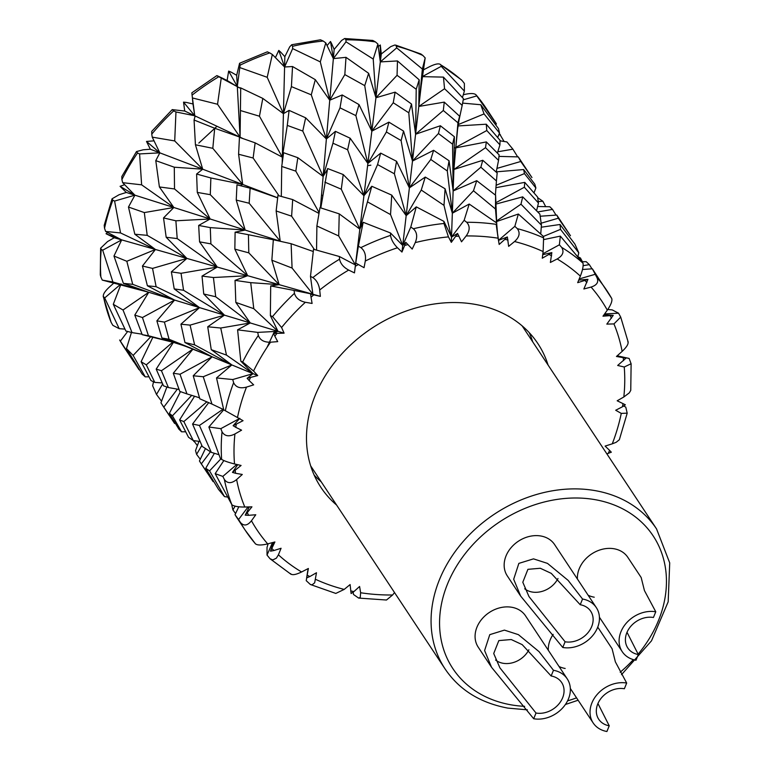<?xml version="1.0" encoding="UTF-8"?>
<svg xmlns="http://www.w3.org/2000/svg" width="770" height="770" viewBox="0 0 770 770"><rect width="100%" height="100%" fill="white"/><g stroke="black" fill="none" stroke-linecap="round" stroke-linejoin="round"><path stroke-width="1.16" d="M548.096 365.086A130.149 104.499 146.5 0 0 537.903 343.632A130.149 104.499 146.5 0 0 474.744 304.304A130.149 104.499 146.5 0 0 337.809 358.454A130.149 104.499 146.5 0 0 320.859 487.304A130.149 104.499 146.5 0 0 336.615 505.072M314.141 475.061A130.149 104.499 146.5 0 0 321.244 481.847M397.06 75.316L416.214 89.253L419.178 79.811L397.474 60.946L397.06 75.316L375.924 97.752L395.125 92.14L393.249 102.757L408.803 112.805L411.507 104.037L395.125 92.14M438.438 133.518L452.567 144.183L454.367 136.752L440.373 125.751L438.438 133.518L412.489 161.055L433.625 150.304L430.796 159.477L447.303 170.969L449.054 160.766L433.625 150.304M473.483 190.767L495.476 208.988L495.601 195.253L476.736 180.68L473.483 190.767L452.346 213.203L469.2 204.05L464.156 220.287L466.707 222.27A216.909 174.164 -33.5 0 1 496.178 224.34L498.123 238.19A206.899 166.127 146.5 0 0 466.158 235.947C469.95 230.653 470.133 226.091 466.707 222.27M267.046 347.347L274.438 331.504M322.794 195.156L321.446 195.792M216.976 126.27L198.824 143.076M370.851 165.184L367.608 165.646M622.988 403.605L625.346 404.808L622.497 406.743A206.899 166.127 146.5 0 0 622.988 403.605L617.184 400.785L623.825 396.983A206.899 166.127 146.5 0 0 624.249 367.001L631.102 363.738L629.129 358.435L617.011 355.981M623.594 360.63A206.899 166.127 146.5 0 0 623.19 357.646L626 358.117L617.675 365.471L624.249 367.001M623.19 357.646L616.462 356.472L622.141 351.389A206.899 166.127 146.5 0 0 613.95 323.91L620.707 317.096L618.541 313.188L604.614 313.929M611.447 318.251A206.899 166.127 146.5 0 0 610.177 315.623L613.247 315.325L606.818 324.112L613.95 323.91M610.177 315.623L602.987 316.191L607.309 310.166A206.899 166.127 146.5 0 0 591.071 287.066C597.145 285.131 599.041 281.849 596.769 277.239A216.909 174.164 -33.5 0 1 606.962 290.762A216.909 174.164 -33.5 0 1 611.746 298.529L592.361 268.807L596.769 277.239M586.894 282.503A206.899 166.127 146.5 0 0 584.844 280.415L587.953 279.337L583.862 288.981L591.071 287.066M584.844 280.415L577.683 282.667L580.359 276.122A206.899 166.127 146.5 0 0 557.172 258.961C562.86 255.669 564.352 251.809 561.648 247.372A216.909 174.164 -33.5 0 1 583.025 263.186C583.496 265.939 582.611 270.251 580.359 276.122M551.609 255.813A206.899 166.127 146.5 0 0 548.923 254.398L551.84 252.608L550.377 262.464L557.172 258.961M548.923 254.398L542.273 258.2L543.12 251.569A206.899 166.127 146.5 0 0 514.562 241.53C519.481 237.093 520.385 232.79 517.286 228.623A216.909 174.164 -33.5 0 1 543.601 237.882L543.12 251.569M507.998 239.999A206.899 166.127 146.5 0 0 504.851 239.364L507.372 236.968L508.652 246.371L514.562 241.53M504.851 239.364L499.172 244.446L498.123 238.19M459.016 236.149A206.899 166.127 146.5 0 0 455.638 236.332L457.582 233.474L461.519 241.809L466.158 235.947M455.638 236.332L451.316 242.348L448.448 236.891A206.899 166.127 146.5 0 0 415.242 242.608C417.638 236.794 417.013 232.174 413.365 228.748A216.909 174.164 -33.5 0 1 443.972 223.483L448.448 236.891M408.033 244.523A206.899 166.127 146.5 0 0 404.635 245.505L405.857 242.377L412.2 249.076L415.242 242.608M404.635 245.505L401.959 252.05L397.464 247.767A206.899 166.127 146.5 0 0 365.288 261.04C366.125 255.101 364.653 250.616 360.88 247.613A216.909 174.164 -33.5 0 1 390.554 235.37C391.208 239.643 393.508 243.772 397.464 247.767M358.493 264.534A206.899 166.127 146.5 0 0 355.317 266.266L355.73 263.051L364.056 267.69L365.288 261.04M355.317 266.266L354.469 272.888L348.666 270.068A206.899 166.127 146.5 0 0 319.694 290.001C318.905 284.313 316.624 280.174 312.851 277.575A216.909 174.164 -33.5 0 1 339.551 259.192C340.513 263.706 343.555 267.325 348.666 270.068M313.785 294.843A206.899 166.127 146.5 0 0 311.042 297.191L310.608 294.101L320.358 296.373L319.694 290.001M311.042 297.191L312.091 303.447L305.363 302.273A206.899 166.127 146.5 0 0 281.589 327.51L272.532 316.595A216.909 174.164 -33.5 0 1 294.448 293.332C295.796 297.98 299.434 300.964 305.363 302.273M276.95 333.362A206.899 166.127 146.5 0 0 274.842 336.172L273.571 333.41L284.092 333.169L281.589 327.51M274.842 336.172L277.71 341.63L270.52 342.198A206.899 166.127 146.5 0 0 253.551 371.015L242.675 362.016A216.909 174.164 -33.5 0 1 258.316 335.45C260.096 340.138 264.158 342.39 270.52 342.198M250.51 377.483A206.899 166.127 146.5 0 0 249.162 380.563L247.141 378.291L257.719 375.577L253.551 371.015M249.162 380.563L253.657 384.856L246.496 387.108A206.899 166.127 146.5 0 0 237.487 417.552L225.321 410.737A216.909 174.164 -33.5 0 1 233.618 382.68C235.841 387.3 240.134 388.773 246.496 387.108M236.265 424.193A206.899 166.127 146.5 0 0 235.774 427.331L233.127 425.695L243.051 420.699L237.487 417.552M235.774 427.331L241.578 430.161L234.927 433.962A206.899 166.127 146.5 0 0 234.513 463.944C228.671 462.491 224.378 460.989 221.644 459.44A216.909 174.164 -33.5 0 1 222.03 431.806C224.705 436.253 228.998 436.965 234.927 433.962M235.168 470.306A206.899 166.127 146.5 0 0 235.572 473.29L232.473 472.385L241.087 465.465L234.513 463.944M235.572 473.29L242.3 474.464L236.621 479.556A206.899 166.127 146.5 0 0 244.812 507.026C238.508 507.074 234.205 506.333 231.905 504.812A216.909 174.164 -33.5 0 1 224.359 479.479C227.419 483.656 231.51 483.685 236.621 479.556M247.314 512.685A206.899 166.127 146.5 0 0 248.585 515.313L245.226 515.178L251.944 506.833L244.812 507.026M248.585 515.313L255.775 514.755L251.453 520.77A206.899 166.127 146.5 0 0 267.69 543.88C261.338 545.401 257.238 545.353 255.399 543.755A216.909 174.164 -33.5 0 1 245.216 530.222A216.909 174.164 -33.5 0 1 240.423 522.455C243.821 526.295 247.497 525.737 251.453 520.77M271.868 548.442A206.899 166.127 146.5 0 0 273.908 550.531L270.52 551.166L274.9 541.965L267.69 543.88M273.908 550.531L281.079 548.269L278.403 554.824A206.899 166.127 146.5 0 0 301.59 571.975C295.613 574.853 291.926 575.402 290.521 573.621M307.153 575.132A206.899 166.127 146.5 0 0 309.838 576.547L316.48 572.745L314.67 582.813L312.071 584.844L310.32 584.459L306.219 580.647L308.375 568.481L301.59 571.975M350.764 590.937A206.899 166.127 146.5 0 0 353.911 591.581L351.101 593.535L350.109 584.565L344.19 589.416L335.807 593.429L310.522 584.555M353.911 591.581L359.59 586.49L360.639 592.746A206.899 166.127 146.5 0 0 392.604 594.989L386.482 600.023L358.618 598.078L360.235 597.443L360.639 592.746M394.529 592.563L392.604 594.989M608.242 453.453A206.899 166.127 146.5 0 0 609.599 450.373L611.322 452.211L606.847 453.828M609.599 450.373L605.104 446.09L612.265 443.828A206.899 166.127 146.5 0 0 621.265 413.394L627.184 413.153L625.779 407.109L623.729 406.031M622.497 406.743L615.702 410.246L621.265 413.394M114.191 282.734L109.263 287.152C104.451 291.695 102.554 294.987 103.584 297.028A216.909 174.164 146.5 0 0 111.13 322.361L112.853 325.354L119.196 328.655L104.682 297.942L103.199 296.325L111.13 322.361M107.665 232.511L106.048 233.724L114.22 237.757L107.569 241.559L100.668 248.152L101.255 249.355A216.909 174.164 146.5 0 0 100.87 276.988L102.275 280.097L148.764 292.282L134.788 315.084L142.209 334.661L148.466 335.749L142.45 317.529L134.788 315.084M124.634 184.694L120.072 186.321L126.29 192.452L119.129 194.714L112.073 198.785L112.843 200.229A216.909 174.164 146.5 0 0 104.547 228.286L105.615 231.433L120.543 232.944L114.595 201.066L112.843 200.229M154.029 140.843L146.502 141.439L150.343 149.226L143.153 149.794L136.521 151.575L137.541 152.999A216.909 174.164 146.5 0 0 121.901 179.564L122.661 182.673L141.622 184.829L139.591 153.923L137.541 152.999M192.336 97.934L217.544 104.258L221.24 78.049L218.776 76.74A216.909 174.164 146.5 0 0 192.077 95.124L194.752 115.779L192.991 103.969L186.417 102.439L183.539 102.131L184.733 111.044L172.239 109.619L173.673 110.88A216.909 174.164 146.5 0 0 151.757 134.144L152.239 137.137L174.713 140.939L175.964 111.958L173.673 110.88M192.991 103.969L192.471 98.897M240.23 67.731L267.2 77.298L272.339 54.487L269.779 52.918A216.909 174.164 146.5 0 0 240.105 65.161L237.304 86.49L236.688 75.287L231.125 72.13L228.651 71.081L227.112 80.484L221.308 77.664C216.486 75.354 215.638 75.056 218.776 76.74L216.822 75.633M236.688 75.287L239.576 63.275L267.325 51.831L269.779 52.918M292.648 48.597L320.301 61.879L325.777 42.899L323.198 41.031A216.909 174.164 146.5 0 0 292.59 46.296L292.648 48.597L284.582 66.99L284.842 56.672L280.665 52.119L278.788 50.406L275.419 57.635M284.842 56.672L289.722 46.816L291.724 44.737L320.455 39.799L323.198 41.031M346.009 41.821L373.219 59.059L377.906 44.054L375.404 41.888A216.909 174.164 146.5 0 0 345.932 39.819L346.009 41.821L333.362 58.607L334.161 49.405L331.658 43.746L330.503 41.513L327.077 45.594M334.161 49.405L341.591 40.473L344.633 38.529L372.786 40.454L375.404 41.888M396.694 47.865L380.322 61.898L380.303 44.997L381.294 53.967L390.794 46.595L394.731 45.035L396.001 45.257L396.694 47.865L422.364 69.031L425.175 57.885L422.826 55.43A216.909 174.164 146.5 0 0 396.512 46.171M423.308 69.906L429.814 66.557C435.801 63.679 439.487 63.13 440.873 64.921L441.239 66.335L464.368 91.12L464.377 83.449L462.25 80.734A216.909 174.164 146.5 0 0 440.873 64.921L461.384 79.811M463.261 94.777L463.704 94.662C470.085 93.141 474.176 93.18 475.995 94.787L496.381 123.816L486.188 108.31A216.909 174.164 146.5 0 0 475.995 94.787L486.188 108.31M631.121 363.729L630.755 390.371L629.302 392.864L623.825 396.983M627.81 341.505C628.859 343.536 626.963 346.827 622.141 351.389M607.761 309.521L612.198 309.887L618.541 313.188M578.395 256.959L580.426 257.989L582.438 261.742M582.37 261.742L586.182 261.685L589.339 264.63L591.986 268.846M611.746 298.529C612.458 300.897 610.976 304.776 607.309 310.166M582.495 269.49L592.361 268.807M589.339 264.63L583.169 265.689M580.426 257.989L579.3 258.046M538.115 197.977L542.879 201.259L545.738 206.735M537.585 206.485L549.818 206.755L552.533 209.401L556.036 215.148M558.317 218.208L570.464 235.726L556.787 215.061L558.317 218.208L541.146 223.194M560.493 229.373L578.771 252.791L574.901 244.09L560.031 224.484L560.493 229.373L543.341 236.448M583.025 263.186L560.348 236.12L559.386 244.802L561.648 247.372M543.764 239.585L560.348 236.12M577.933 256.41L578.771 252.791M541.243 227.217L560.031 224.484M540.165 216.235L556.787 215.061M552.533 209.401L537.768 211.942M542.879 201.259L538.24 201.509M499.489 133.73L504.109 141.516M500.048 140.814L506.92 141.95L512.916 149.178L517.69 156.916M500.404 134.712L498.777 134.798M520.761 161.479L531.954 177.562L518.277 156.897L520.761 161.479L496.891 168.418M524.437 173.597L535.872 187.976L534.813 184.194L523.667 169.554L524.437 173.597L496.053 185.301M524.351 187.245L538.451 203.03L537.595 197.053L524.774 182.374L524.351 187.245L495.534 202.895M520.982 204.185L541.435 225.158L539.885 214.127L522.705 196.851L520.982 204.185L496.275 221.183M543.601 237.882L543.322 236.361L518.345 214.031L514.832 226.341L517.286 228.623M496.303 221.644L518.345 214.031M540.732 233.955L541.435 225.158M495.534 204.194L522.705 196.851M536.584 210.73L538.451 203.03M495.861 187.688L524.774 182.374M533.995 192.856L535.872 187.976M496.246 171.845L523.667 169.554M498.97 156.397L518.277 156.897M512.916 149.178L497.786 151.777M484.07 113.922L499.509 133.046L498.479 128.638L480.769 104.739L484.07 113.922L458.323 124.548M486.804 130.525L499.942 144.866L500.048 140.323L486.265 124.211L486.804 130.525L454.666 147.975M485.514 147.705L498.537 160.352L499.133 154.866L486.342 141.921L485.514 147.705L453.905 169.458L482.761 160.285L480.855 167.215L496.438 180.95L497.17 172.952L482.761 160.285M496.178 224.34L499.018 243.551M496.044 222.53L469.2 204.05M497.497 233.281L495.476 208.988M480.855 167.215L453.145 190.95L476.736 180.68M495.601 195.253L496.891 227.987M495.399 195.089L496.438 180.95M496.207 172.085L498.537 160.352M455.224 147.956L486.342 141.921M497.391 153.086L499.942 144.866M458.102 125.934L486.265 124.211M497.68 137.512L499.509 133.046M462.655 103.113L480.769 104.739M476.611 95.952L463.271 99.831M495.813 124.971L496.381 123.816M444.56 88.733L462.173 105.423L463.463 98.675L443.443 77.116L444.56 88.733L418.803 106.453L444.261 102.121L443.308 110.495L457.938 122.776L459.623 116.232L444.261 102.121M421.248 190.046L444.001 205.378L445.07 188.775L425.261 177.071L421.248 190.046L406.175 215.658L416.281 206.87L410.785 227.063L413.365 228.748M443.972 223.483L443.915 221.365L451.499 237.073L444.001 205.378M443.915 221.365L416.281 206.87M430.796 159.477L409.38 187.88L425.261 177.071M445.07 188.775L452.346 213.203L447.303 170.969M449.054 160.766L453.145 190.95L452.567 144.183M443.308 110.495L415.588 134.23L440.373 125.751M454.367 136.752L453.905 169.458L457.938 122.776M459.623 116.232L457.582 129.293L454.021 166.262L451.932 224.725A193.068 155.02 146.5 0 0 451.932 224.725M458.987 120.264L462.173 105.423M441.239 66.335L422.258 76.644L443.443 77.116M462.443 97.569L464.368 91.12M461.374 79.82L462.25 80.734M386.396 131.988L401.103 140.573L403.547 131.073L388.898 122.141L386.396 131.988L367.877 163.433L380.698 153.124L377.57 164.568L394.375 173.789L396.55 161.305L380.698 153.124M367.839 202.058L390.534 214.58L391.738 195.118L371.794 186.273L359.84 229.113L363.18 222.289L358.368 246.208L360.88 247.613M390.554 235.37L390.477 232.964L402.72 245.466L390.534 214.58M390.477 232.964L363.18 222.289M377.57 164.568L363.931 195.705L371.794 186.273M391.738 195.118L406.175 215.658L394.375 173.789M396.55 161.305L409.38 187.88L401.103 140.573M393.249 102.757L371.833 131.16L388.898 122.141M403.547 131.073L412.489 161.055L408.803 112.805M411.507 104.037L415.588 134.23L416.214 89.253M377.906 44.054L380.322 61.898L397.474 60.946M419.178 79.811L418.803 106.453L422.364 69.031M395.616 45.093L420.882 53.987L422.826 55.43M425.175 57.885L421.238 85.47L404.5 230.057M424.617 61.513L424.761 60.638M380.303 44.997L377.493 46.96M344.825 74.594L364.739 85.643L368.647 73.323L346 57.336L344.825 74.594L329.743 100.206L342.198 94.96L340.022 107.839L355.875 115.625L359.003 104.576L342.198 94.96M332.948 143.21L347.636 149.765L350.158 138.215L335.431 131.343L332.948 143.21L323.131 176.426L327.414 169.448M324.825 182.134L341.283 189.208L343.218 174.54L327.606 168.543L320.801 207.91M316.884 225.995L338.713 235.957L339.224 213.858L319.974 207.65L316.884 225.995L316.547 250.058M339.551 259.192L339.378 256.516L355.442 264.967L338.713 235.957M339.378 256.516L313.525 249.259L310.483 276.411L312.851 277.575M339.224 213.858L359.84 229.113L341.283 189.208M343.218 174.54L363.931 195.705L347.636 149.765M340.022 107.839L326.384 138.975L335.431 131.343M350.158 138.215L367.877 163.433L355.875 115.625M359.003 104.576L371.833 131.16L364.739 85.643M325.777 42.899L333.362 58.607L346 57.336M368.647 73.323L375.924 97.752L373.219 59.059M291.416 86.606L311.272 94.835L315.315 79.666L292.533 66.528L291.416 86.606L283.418 113.662L289.096 110.38L287.277 125.404L302.774 131.044L305.661 117.82L289.096 110.38M281.733 166.445L295.815 171.142L297.826 157.696L283.61 152.72L281.733 166.445L281.31 196.427M276.141 210.97L291.618 216.178L292.687 199.584L277.941 195.513L276.141 210.97L280.222 241.164L281.069 241.424M271.849 260.221L292.071 268.047L291.127 243.715L273.331 239.749L271.849 260.221L279.135 284.65L270.694 285.94L270.376 315.613L272.532 316.595M294.448 293.332L294.101 290.434L312.889 294.246L292.071 268.047M294.101 290.434L270.694 285.94M234.84 249.124L248.797 252.849L248.421 234.706L235.11 232.194L234.84 249.124L247.671 275.699L312.889 294.246L310.608 294.101M291.127 243.715L313.236 251.492M314.353 249.47L291.618 216.178M292.687 199.584L318.963 213.396M319.107 212.539L295.815 171.142M287.277 125.404L282.32 157.147L283.014 157.042M297.826 157.696L323.131 176.426L302.774 131.044M305.661 117.82L326.384 138.975L311.272 94.835M272.339 54.487L284.582 66.99L292.533 66.528M315.315 79.666L329.743 100.206L320.301 61.879M320.407 207.785L333.362 58.607L330.503 41.513M240.452 110.543L259.452 116.212L262.801 98.406L240.712 87.905L240.086 137.195L239.441 137.349L238.594 154.25L253.118 158.004L255.139 142.854L239.441 137.349M236.236 200.084L249.172 203.242L250.115 188.198L236.968 184.81L236.236 200.084L245.168 230.066L235.11 232.194M235.822 302.408L253.782 308.683L250.722 282.657L235.042 280.376L235.822 302.408L250.26 322.948L237.603 329.829L240.798 361.14L242.675 362.016M258.316 335.45L257.729 332.39L277.96 331.312L253.782 308.683M257.729 332.39L237.603 329.829M203.732 293.996L215.706 296.748L213.425 277.527L202.029 276.083L203.732 293.996L224.445 315.151L277.96 331.312L273.571 333.41M199.565 241.847L210.884 243.878L210.287 227.622L198.679 225.446L199.565 241.847L217.284 267.065L247.671 275.699L235.042 280.376M250.722 282.657L279.135 284.65L248.797 252.849M197.284 192.404L210.287 194.685L210.874 177.976L196.61 174.03L197.284 192.404L210.123 218.978L280.222 241.164L249.172 203.242M248.421 234.706L273.331 239.759M274.823 240.067L280.222 241.164M238.594 154.25L242.675 184.434L240.394 185.695M195.426 144.77L212.809 148.312L214.705 128.263L194.069 120.005L195.426 144.77L202.712 169.198L277.672 197.784M250.115 188.198L277.652 197.88M278.981 195.792L253.118 158.004M184.733 111.044L243.31 138.716M255.139 142.854L282.32 157.147L259.452 116.212M227.112 80.484L238.892 87.626L240.712 87.905M221.25 78.049L239.913 88.03M262.801 98.406L283.418 113.662L267.2 77.298M282.176 163.202L284.582 66.99L278.788 50.406M211.249 349.676L226.467 355.086L220.74 328.02L207.727 326.778L211.249 349.676L231.866 364.932L216.524 377.935L223.752 409.909L225.321 410.737M233.618 382.68L232.733 379.543L253.041 373.642L226.467 355.086M232.733 379.543L216.524 377.935M184.944 342.515L194.618 344.854L190.084 325.123L180.94 324.189L184.944 342.515L212.125 356.808L242.078 369.157A193.068 155.02 146.5 0 1 242.088 369.128M242.194 369.186L253.041 373.642L247.141 378.291M174.213 288.894L183.558 290.271L181.046 273.292L171.363 271.849L174.213 288.894L199.517 307.615L224.445 315.151L207.727 326.778M220.74 328.02L250.26 322.948L215.706 296.748M166.185 237.266L177.206 238.575L175.878 220.798L163.529 217.92L166.185 237.266L186.898 258.422L217.284 267.065L202.029 276.083M213.425 277.527L247.671 275.699L210.884 243.878M159.4 186.956L174.52 188.948L174.29 167.206L155.781 160.641L159.4 186.956L173.837 207.496L210.123 218.978L198.679 225.446M210.287 227.622L245.168 230.066L210.287 194.685M152.239 137.137L159.823 152.845L202.712 169.198L196.61 174.03M210.874 177.976L242.675 184.434L212.809 148.312M175.964 111.958L194.752 115.779L194.858 116.414M194.916 116.876L194.069 120.005M214.705 128.263L240.086 137.195L217.544 104.258M240.105 137.58L237.304 86.49L228.651 71.081M199.815 398.812L211.971 404.086L203.251 376.732L193.231 375.779L199.815 398.812M222.03 431.806L220.826 428.659L239.816 418.351L233.127 425.695M220.826 428.659L208.872 426.994L220.412 458.574L221.644 459.44M223.724 409.784L208.872 426.994M223.685 409.64L211.971 404.086M161.912 338.001L169.073 339.281L164.395 322.101L156.868 320.849L161.912 338.001L185.955 346.462L212.125 356.808L193.231 375.779M203.251 376.732L231.866 364.932L194.618 344.854M147.397 285.786L156.118 286.69L152.537 268.403L142.44 266.025L147.397 285.786L174.578 300.079L199.517 307.615L180.94 324.189M190.084 325.123L224.445 315.151L183.558 290.271M134.827 234.224L147.205 235.341L144.317 212.578L128.465 207.034L134.827 234.224L155.444 249.48L186.898 258.422L171.363 271.849M181.046 273.292L217.284 267.065L177.206 238.575M122.661 182.673L134.904 195.176L173.837 207.496L163.529 217.92M175.878 220.798L210.123 218.978L174.52 188.948M150.343 149.226L159.823 152.845L155.781 160.641M174.29 167.206L202.712 169.198L174.713 140.939M194.752 115.779L183.539 102.131M179.756 391.381L186.966 393.913L179.997 374.258L173.288 373.248L179.756 391.381M202.279 446.456L211.298 452.356L199.44 425.454L192.558 424.049L202.279 446.456M224.359 479.479L222.828 476.409L236.775 464.464M222.828 476.409L215.177 473.646L231.905 504.812M223.849 460.556L215.177 473.646M218.901 454.675L211.298 452.356M208.718 402.604L192.558 424.049M199.44 425.454L222.953 409.274M199.497 397.782L186.966 393.913M193.02 349.051L173.288 373.248M179.997 374.258L212.125 356.808L169.073 339.281M123.392 283.36L132.709 284.342L126.829 261.28L113.97 256.035L123.392 283.36L148.764 292.282L174.578 300.079L156.868 320.849M164.395 322.101L199.517 307.615L156.118 286.69M105.615 231.433L121.679 239.884L155.444 249.48L142.44 266.025M152.537 268.403L186.898 258.422L147.205 235.341M126.29 192.452L134.904 195.176L128.465 207.034M144.317 212.578L173.837 207.496L141.622 184.829M139.591 153.923L159.823 152.845L146.502 141.439M163.5 385.837L168.399 387.541L161.45 370.717L156.195 369.119L163.5 385.837M188.515 437.273L193.28 440.565L183.838 421.575L179.602 419.9L188.515 437.273M218.488 489.364L224.484 496.592L209.555 470.874L205.744 468.285L218.488 489.364M240.423 522.455L238.575 519.529L248.075 506.939M238.575 519.529L235.014 514.726L238.796 506.785M227.285 497.025L224.484 496.592M214.406 453.27L205.744 468.285M209.555 470.874L220.855 458.882M200.056 441.489L193.28 440.565M194.598 396.194L179.602 419.9M183.838 421.575L206.918 401.805M179.035 389.437L168.399 387.541M173.442 342.371L156.195 369.119M161.45 370.717L193.068 348.964M142.209 334.661L173.404 342.361L148.466 335.749M182.625 345.287L173.404 342.361M142.45 317.529L174.578 300.079L132.709 284.342M114.22 237.757L121.679 239.884L113.97 256.035M126.829 261.28L155.444 249.48L120.543 232.944M114.595 201.066L134.904 195.176L120.072 186.321M102.275 280.097L112.892 282.003L102.689 250.192L101.255 249.355M125.856 331.004L132.036 332.611L123.017 310.002L113.296 304.304L125.856 331.004M150.968 380.553L154.78 382.401L146.29 364.845L141.102 361.736L150.968 380.553M178.861 429.14L181.576 431.787L172.432 415.819L169.381 413.355L178.861 429.14M213.117 481.635L199.44 460.98L205.465 448.525M235.582 513.571L232.915 509.904L231.895 505.486M272.493 542.6L267.026 555.083L270.02 558.731L272.811 559.925L276.372 558.173L278.403 554.824M267.026 555.083L267.026 547.412L268.133 543.764M232.915 509.904L235.12 506.169M201.355 463.858L210.451 451.788M185.657 431.806L181.576 431.787M180.45 391.622L169.381 413.355M172.432 415.819L191.759 395.318M162.201 382.921L154.78 382.401M152.999 336.952L141.102 361.736M146.29 364.845L172.769 342.169M142.017 334.18L132.036 332.611M104.682 297.942L121.063 283.918L113.296 304.304M123.017 310.002L148.764 292.282L112.892 282.003M102.689 250.192L121.679 239.884L106.048 233.724M142.065 373.912L145.222 376.857L133.133 355.422L126.482 348.55L142.065 373.912M174.617 423.471L160.94 402.806L166.869 387.021M200.296 459.295L196.591 454.348L195.532 450.556L198.978 441.335M306.787 577.019L307.74 570.868M196.591 454.348L201.827 445.455M163.808 407.128L177.379 389.11M148.957 376.79L145.222 376.857M131.449 332.476L126.482 348.55M133.133 355.422L150.968 336.49M124.961 329.127L119.196 328.655M139.033 369.725L119.648 340.003A216.909 174.164 146.5 0 0 124.442 347.771L119.648 340.003M161.575 401.286L156.493 394.452L152.633 385.751L153.528 381.824M197.409 445.686L193.665 440.613M353.18 592.188L353.488 594.479L358.618 598.078M193.799 441.489L194.155 440.671M156.493 394.452L162.662 383.97M120.438 341.062L127.637 331.504M153.461 382.122L152.999 381.574M627.203 413.163L619.34 439.747L616.183 442.288L612.265 443.828M607.058 454.156L609.051 457.168M617.203 355.807L629.129 358.435M345.932 39.819L344.922 38.5M292.59 46.296L291.734 44.737M240.105 65.161L239.576 63.275M192.077 95.124L191.865 92.833M151.757 134.144L151.728 131.372L172.239 109.609M121.901 179.564L121.814 176.513L136.502 151.565M104.547 228.286L104.2 225.369L112.054 198.785M100.87 276.988L100.283 274.842L100.639 248.152M309.838 576.547L306.633 577.895L308.154 568.597M273.369 542.369L270.52 551.166M249.307 506.901L245.226 515.178M237.728 464.685L232.473 472.385M223.752 409.909L225.957 411.074M240.798 361.14L253.041 373.642L257.719 375.577M270.376 315.613L277.96 331.312L284.092 333.169M310.483 276.411L312.889 294.246L320.358 296.373M355.644 263.658L355.509 264.764M358.368 246.208L355.74 263.061M410.785 227.063L402.72 245.466L405.857 242.377M464.156 220.287L451.499 237.073L457.582 233.474M514.832 226.341L498.459 240.365L507.372 236.968M542.725 254.668L551.84 252.608M559.386 244.802L542.831 253.792M578.742 280.088L587.953 279.337M594.758 274.428L579.204 278.942M604.026 314.747L613.247 315.325M616.828 356.144L626 358.117M354.469 272.888L381.294 53.967M401.959 252.05L404.491 230.201M451.316 242.348L451.932 224.85M532.725 341.861A130.149 104.499 146.5 0 0 529.25 332.659M655.771 611.784L653.441 617.482A21.695 17.421 146.5 0 0 630.62 626.51A21.695 17.421 146.5 0 0 627.791 647.984A21.695 17.421 146.5 0 0 638.32 654.538L635.991 660.237A28.365 22.773 -33.5 0 1 622.227 651.67A28.365 22.773 -33.5 0 1 625.923 623.585A28.365 22.773 -33.5 0 1 655.771 611.784L644.442 590.59L641.169 577.51L627.81 557.326A28.365 22.773 146.5 0 0 614.046 548.76A28.365 22.773 146.5 0 0 577.404 579.03M588.145 595.249A28.365 22.773 146.5 0 0 594.238 597.202M596.317 607.597L554.593 544.573A28.365 22.773 146.5 0 0 540.829 535.997A28.365 22.773 146.5 0 0 510.982 547.797A28.365 22.773 146.5 0 0 507.286 575.883L520.645 596.067L513.686 579.271L518.845 563.39L533.504 558.866L547.489 563.39L568.154 580.407L582.543 599.031A28.365 22.773 -33.5 0 1 596.317 607.597A28.365 22.773 -33.5 0 1 592.621 635.683A28.365 22.773 -33.5 0 1 562.774 647.483L520.645 596.067M553.178 634.374A28.365 22.773 146.5 0 0 548.317 650.284M559.059 666.512A28.365 22.773 146.5 0 0 565.161 668.466M567.23 678.861L525.515 615.827A28.365 22.773 146.5 0 0 511.742 607.26A28.365 22.773 146.5 0 0 481.905 619.061A28.365 22.773 146.5 0 0 478.209 647.147L491.568 667.33L484.6 650.534L489.768 634.653L504.417 630.12L518.403 634.653L539.077 651.67L553.466 670.285A28.365 22.773 -33.5 0 1 567.23 678.861A28.365 22.773 -33.5 0 1 563.534 706.937A28.365 22.773 -33.5 0 1 533.697 718.747L491.568 667.33M626.684 683.048L624.364 688.746A21.695 17.421 146.5 0 0 601.534 697.764A21.695 17.421 146.5 0 0 598.713 719.247A21.695 17.421 146.5 0 0 609.234 725.802L606.914 731.5A28.365 22.773 -33.5 0 1 593.15 722.924A28.365 22.773 -33.5 0 1 596.846 694.848A28.365 22.773 -33.5 0 1 626.684 683.048L615.365 661.854L612.092 648.773L598.733 628.59A28.365 22.773 146.5 0 0 597.712 627.194M609.234 725.802L597.943 703.53M638.32 654.538L627.021 632.276M533.697 718.747L536.016 713.039A21.695 17.421 146.5 0 0 558.837 704.021A21.695 17.421 146.5 0 0 561.667 682.538A21.695 17.421 146.5 0 0 551.137 675.983L553.466 670.285M495.601 660.034A21.695 17.421 146.5 0 0 503.079 663.278A21.695 17.421 146.5 0 0 528.894 649.774M551.137 675.983L522.185 644.625L511.222 639.533L498.835 640.592L493.714 653.518L499.894 667.821L536.016 713.039M562.774 647.483L565.103 641.785A21.695 17.421 146.5 0 0 587.924 632.757A21.695 17.421 146.5 0 0 590.744 611.284A21.695 17.421 146.5 0 0 580.224 604.729L582.543 599.031M524.688 588.781A21.695 17.421 146.5 0 0 532.157 592.024A21.695 17.421 146.5 0 0 557.981 578.511M580.224 604.729L551.272 573.371L540.309 568.27L527.912 569.328L522.801 582.255L528.98 596.567L565.103 641.785M315.642 579.367A206.899 166.127 146.5 0 0 344.19 589.416M310.656 465.86L445.07 668.909A126.809 101.823 -33.5 0 1 461.596 543.36A126.809 101.823 -33.5 0 1 595.018 490.606A126.809 101.823 -33.5 0 1 656.55 528.923L669.717 562.899L668.177 601.793L651.507 640.813L621.525 674.655M638.089 654.202A120.139 96.462 146.5 0 0 594.883 499.624A120.139 96.462 146.5 0 0 447.572 583.862A120.139 96.462 146.5 0 0 511.136 704.848A120.139 96.462 146.5 0 0 524.668 706.34M567.557 700.873A120.139 96.462 146.5 0 0 576.538 697.841M620.187 672.229A120.139 96.462 146.5 0 0 633.344 659.63M628.214 342.207L620.707 317.086M235.87 516.112L245.216 530.222L255.534 543.957M207.332 473.001L200.325 462.414M270.02 558.731L291.089 574.343M169.323 415.588L162.316 404.991M133.778 361.89L124.442 347.771M191.865 92.804L216.822 75.624M578.126 700.228L565.401 704.492M527.373 709.834L507.786 708.102C480.028 702.827 459.122 689.766 445.07 668.909M522.147 325.874L656.55 528.923M570.339 688.467L593.15 722.924M599.416 617.213L622.227 651.67"/></g></svg>

